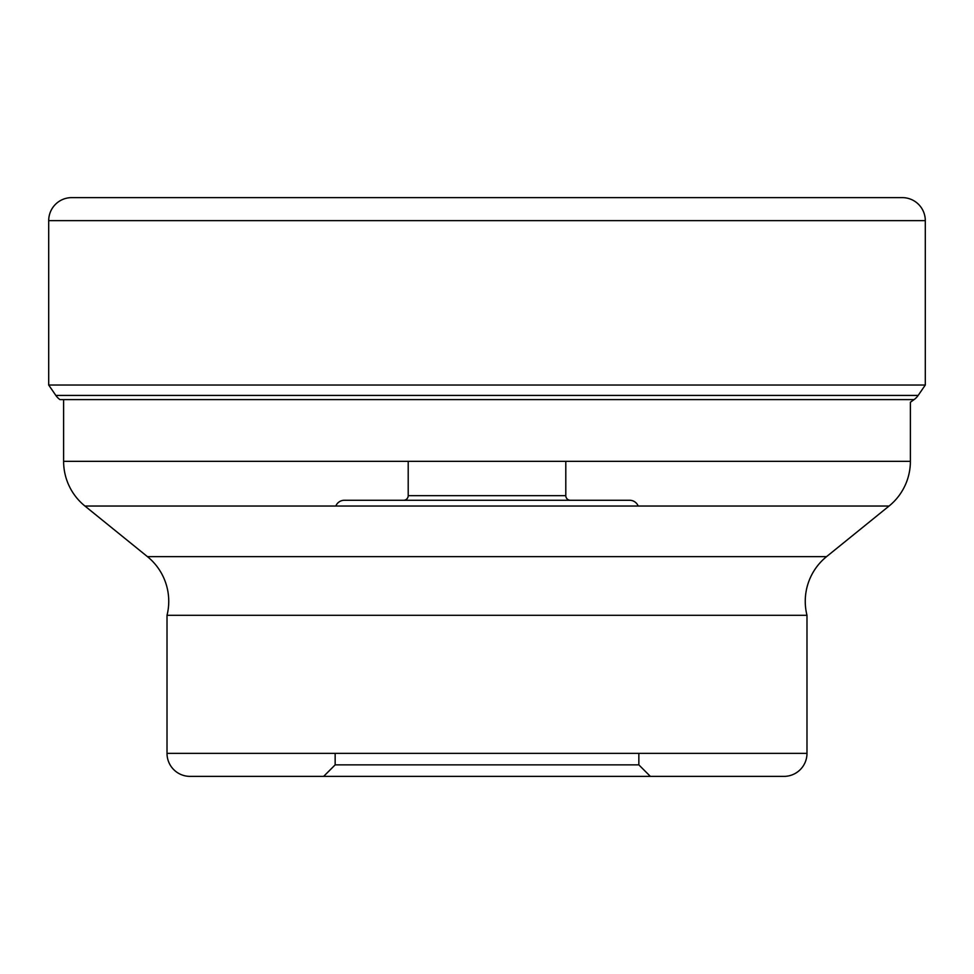 <?xml version="1.0" encoding="UTF-8"?>
<svg xmlns="http://www.w3.org/2000/svg" width="974" height="974" viewBox="0 0 974 974"><rect width="100%" height="100%" fill="white"/><g stroke="black" fill="none" stroke-linecap="round" stroke-linejoin="round"><path stroke-width="1.46" d="M71.711 197.625L902.289 197.625A23.011 23.011 0 0 1 925.3 220.635L925.3 385.034L48.7 385.034L55.847 395.432L48.7 385.034L48.7 220.635A23.011 23.011 0 0 1 71.711 197.625A23.011 23.011 0 0 0 48.7 220.635L48.7 385.034M638.847 753.365L638.847 764.87L335.153 764.87L638.847 764.87L650.352 776.375L783.973 776.375L190.027 776.375A23.011 23.011 0 0 1 167.017 753.365L167.017 615.312A57.515 57.515 0 0 0 147.427 556.629L84.945 506.042L889.055 506.042A57.515 57.515 0 0 0 910.386 461.335L910.386 402.25L914.062 399.596A16.984 16.984 0 0 0 918.153 395.432L925.3 385.034M918.153 395.432L55.847 395.432A16.984 16.984 0 0 0 59.938 399.596L914.062 399.596M84.945 506.042A57.515 57.515 0 0 1 63.614 461.335L63.614 399.596M565.797 461.335L565.797 495.669A4.602 4.602 0 0 0 570.399 500.271L403.601 500.271A4.602 4.602 0 0 0 408.203 495.669L565.797 495.669L408.203 495.669L408.203 461.335M344.346 500.271L629.654 500.271L344.346 500.271A9.204 9.204 0 0 0 335.811 506.042M403.601 500.271L570.399 500.271M638.189 506.042A9.204 9.204 0 0 0 629.654 500.271M190.027 776.375L650.352 776.375L323.648 776.375L335.153 764.87L335.153 753.365M783.973 776.375L783.973 776.375A23.011 23.011 0 0 0 806.983 753.365L806.983 615.312A57.515 57.515 0 0 1 826.573 556.629L147.427 556.629M167.017 615.312L806.983 615.312M889.055 506.042L826.573 556.629M63.614 461.335L910.386 461.335M167.017 753.365L806.983 753.365M55.847 395.432A16.984 16.984 0 0 0 59.938 399.596M48.7 220.635L925.3 220.635"/></g></svg>
